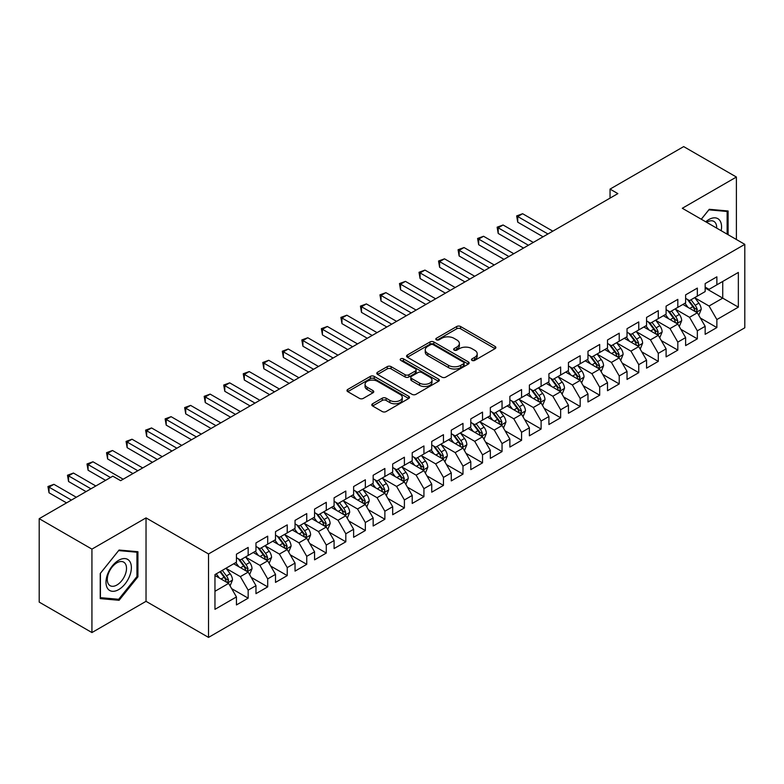 <?xml version="1.0" encoding="UTF-8"?>
<svg xmlns="http://www.w3.org/2000/svg" width="784" height="784" viewBox="0 0 784 784"><rect width="100%" height="100%" fill="white"/><g stroke="black" fill="none" stroke-linecap="round" stroke-linejoin="round"><path stroke-width="1.18" d="M472.027 360.405A1.901 1.098 0 0 0 474.712 360.405L495.076 348.645A2.715 1.568 0 0 0 495.87 347.537A2.715 1.568 0 0 0 495.076 346.43L460.571 326.507A2.715 1.568 0 0 0 456.739 326.507L436.374 338.267A1.901 1.098 0 0 0 435.816 339.041A1.901 1.098 0 0 0 436.374 339.815A1.901 1.098 0 0 0 439.06 339.815L441.696 338.296A8.673 5.008 0 0 1 453.965 338.296L456.837 339.962A8.673 5.008 0 0 1 459.375 343.5A8.673 5.008 0 0 1 456.837 347.038L454.201 348.566A1.901 1.098 0 0 0 453.642 349.341A1.901 1.098 0 0 0 454.201 350.115A1.901 1.098 0 0 0 456.886 350.115L459.522 348.586A8.673 5.008 0 0 1 471.792 348.586L474.663 350.252A8.673 5.008 0 0 1 477.201 353.79A8.673 5.008 0 0 1 474.663 357.337L472.027 358.856A1.901 1.098 0 0 0 471.468 359.631A1.901 1.098 0 0 0 472.027 360.405L472.027 358.856M372.586 403.76A2.715 1.568 0 0 0 371.792 404.867A2.715 1.568 0 0 0 372.586 405.975L382.269 411.561A2.715 1.568 0 0 0 386.1 411.561L408.719 398.507A2.715 1.568 0 0 0 409.513 397.4A2.715 1.568 0 0 0 408.719 396.292L374.213 376.369A2.715 1.568 0 0 0 370.381 376.369L347.763 389.432A2.715 1.568 0 0 0 346.969 390.54A2.715 1.568 0 0 0 347.763 391.647L359.454 398.39A2.715 1.568 0 0 0 363.286 398.39L372.968 392.804A2.715 1.568 0 0 0 373.762 391.696A2.715 1.568 0 0 0 372.968 390.589L367.167 387.247A7.252 4.185 0 0 1 365.05 384.287A7.252 4.185 0 0 1 369.519 380.416A7.252 4.185 0 0 1 377.427 381.318L400.144 394.44A7.252 4.185 0 0 1 402.27 397.4A7.252 4.185 0 0 1 397.792 401.271A7.252 4.185 0 0 1 389.883 400.359L386.1 398.174A2.715 1.568 0 0 0 382.269 398.174L372.586 403.76L372.586 405.975M91.934 549.123L91.934 632.561L146.03 601.328L146.03 517.891L91.934 549.123L39.2 518.675L112.827 476.172L120.638 480.68L617.861 193.609L610.05 189.101L610.05 198.117M146.03 517.891L208.524 553.965L744.8 244.353L744.8 327.79L208.524 637.402L208.524 553.965M736.401 239.502L736.401 177.037L682.305 208.27L744.8 244.353M736.401 177.037L683.677 146.598L610.05 189.101M441.882 377.143A2.715 1.568 0 0 0 445.714 377.143L468.342 364.09A2.715 1.568 0 0 0 469.136 362.982A2.715 1.568 0 0 0 468.342 361.875L433.836 341.951A2.715 1.568 0 0 0 429.995 341.951L407.376 355.005A2.715 1.568 0 0 0 406.582 356.112A2.715 1.568 0 0 0 407.376 357.22L441.882 377.143M401.526 360.816A1.901 1.098 0 0 1 403.446 361.081L403.446 358.827L438.53 379.084A2.715 1.568 0 0 1 439.324 380.191A2.715 1.568 0 0 1 438.53 381.298L415.912 394.352A2.715 1.568 0 0 1 412.08 394.352L377.574 374.429L377.574 372.224A2.715 1.568 0 0 0 376.781 373.331A2.715 1.568 0 0 0 377.574 374.429M377.574 372.224L387.247 366.628A2.715 1.568 0 0 1 391.089 366.628L405.083 374.713A2.715 1.568 0 0 0 408.915 374.713L415.334 370.999A2.715 1.568 0 0 0 416.128 369.891A2.715 1.568 0 0 0 415.334 368.784L400.761 360.375A1.901 1.098 0 0 1 400.212 359.601A1.901 1.098 0 0 1 401.379 358.592A1.901 1.098 0 0 1 403.446 358.827M705.159 287.983L722.73 298.136L722.73 281.446L738.352 272.43L716.87 284.827L716.87 276.821L705.159 283.592L705.159 291.589L697.339 296.107L697.339 288.1L685.628 294.862L685.628 302.869L677.817 307.377L677.817 299.37L666.096 306.142L666.096 314.149L658.286 318.657L658.286 310.65L646.565 317.412L646.565 325.419L638.754 329.927L638.754 321.92L627.033 328.692L627.033 336.699L619.223 341.207L619.223 333.2L607.512 339.962L607.512 347.969L599.691 352.477L599.691 344.47L587.98 351.242L587.98 359.248L580.17 363.756L580.17 355.75L568.449 362.512L568.449 370.518L560.638 375.026L560.638 367.03L548.918 373.792L548.918 381.798L541.107 386.306L541.107 378.3L529.386 385.062L529.386 393.068L521.576 397.576L521.576 389.579L509.865 396.341L509.865 404.348L502.044 408.856L502.044 400.849L490.333 407.611L490.333 415.618L482.523 420.136L482.523 412.129L470.802 418.891L470.802 426.898L462.991 431.406L462.991 423.399L451.27 430.171L451.27 438.168L443.46 442.686L443.46 434.679L431.739 441.441L431.739 449.448L423.928 453.956L423.928 445.949L412.217 452.721L412.217 460.718L404.397 465.235L404.397 457.229L392.686 463.991L392.686 471.997L384.875 476.505L384.875 468.499L373.155 475.271L373.155 483.277L365.344 487.785L365.344 479.779L353.623 486.541L353.623 494.547L345.813 499.055L345.813 491.049L334.092 497.82L334.092 505.827L326.281 510.335L326.281 502.328L314.57 509.09L314.57 517.097L306.75 521.605L306.75 513.598L295.039 520.37L295.039 528.377L287.228 532.885L287.228 524.878L275.507 531.64L275.507 539.647L267.697 544.155L267.697 536.158L255.976 542.92L255.976 550.927L248.165 555.435L248.165 547.428L236.445 554.19L236.445 562.197L214.963 574.603L214.963 609.335L236.445 596.928L228.634 583.394L214.963 575.505M738.352 272.43L738.352 307.152L716.87 319.558L709.059 306.025L694.898 297.851M700.367 318.039L716.87 327.565L716.87 319.558M716.87 327.565L705.159 334.327L705.159 326.32L697.339 330.828L689.528 317.304L675.377 309.131M680.845 329.309L697.339 338.835L697.339 330.828M697.339 338.835L685.628 345.607L685.628 337.6L677.817 342.108L670.006 328.574L655.845 320.401M661.314 340.589L677.817 350.115L677.817 342.108M677.817 350.115L666.096 356.877L666.096 348.87L658.286 353.378L650.475 339.854L636.314 331.681M641.782 351.859L658.286 361.385L658.286 353.378M658.286 361.385L646.565 368.157L646.565 360.15L638.754 364.658L630.944 351.124L616.783 342.951M622.251 363.139L638.754 372.665L638.754 364.658M638.754 372.665L627.033 379.427L627.033 371.42L619.223 375.938L611.412 362.404L597.251 354.231M602.72 374.409L619.223 383.935L619.223 375.938M619.223 383.935L607.512 390.706L607.512 382.7L599.691 387.208L591.881 373.674L577.73 365.501M583.198 385.689L599.691 395.214L599.691 387.208M599.691 395.214L587.98 401.976L587.98 393.97L580.17 398.488L572.359 384.954L558.198 376.781M563.667 396.959L580.17 406.484L580.17 398.488M580.17 406.484L568.449 413.256L568.449 405.25L560.638 409.758L552.828 396.224L538.667 388.051M544.135 408.239L560.638 417.764L560.638 409.758M560.638 417.764L548.918 424.526L548.918 416.52L541.107 421.037L533.296 407.504L519.135 399.33M524.604 419.509L541.107 429.044L541.107 421.037M541.107 429.044L529.386 435.806L529.386 427.799L521.576 432.307L513.765 418.783L499.604 410.6M505.072 430.788L521.576 440.314L521.576 432.307M521.576 440.314L509.865 447.076L509.865 439.079L502.044 443.587L494.234 430.053L480.082 421.88M485.551 442.058L502.044 451.594L502.044 443.587M502.044 451.594L490.333 458.356L490.333 450.349L482.523 454.857L474.712 441.333L460.551 433.15M466.019 453.338L482.523 462.864L482.523 454.857M482.523 462.864L470.802 469.626L470.802 461.629L462.991 466.137L455.181 452.603L441.02 444.43M446.488 464.608L462.991 474.144L462.991 466.137M462.991 474.144L451.27 480.906L451.27 472.899L443.46 477.407L435.649 463.883L421.488 455.71M426.957 475.888L443.46 485.414L443.46 477.407M443.46 485.414L431.739 492.185L431.739 484.179L423.928 488.687L416.118 475.153L401.957 466.98M407.425 487.168L423.928 496.693L423.928 488.687M423.928 496.693L412.217 503.455L412.217 495.449L404.397 499.957L396.586 486.433L382.425 478.26M387.904 498.438L404.397 507.963L404.397 499.957M404.397 507.963L392.686 514.735L392.686 506.729L384.875 511.237L377.065 497.703L362.904 489.53M368.372 509.718L384.875 519.243L384.875 511.237M384.875 519.243L373.155 526.005L373.155 517.999L365.344 522.507L357.533 508.983L343.372 500.809M348.841 520.988L365.344 530.513L365.344 522.507M365.344 530.513L353.623 537.285L353.623 529.278L345.813 533.786L338.002 520.253L323.841 512.079M329.309 532.267L345.813 541.793L345.813 533.786M345.813 541.793L334.092 548.555L334.092 540.548L326.281 545.066L318.471 531.532L304.31 523.359M309.778 543.537L326.281 553.063L326.281 545.066M326.281 553.063L314.57 559.835L314.57 551.828L306.75 556.336L298.939 542.802L284.778 534.629M290.256 554.817L306.75 564.343L306.75 556.336M306.75 564.343L295.039 571.105L295.039 563.098L287.228 567.616L279.408 554.082L265.257 545.909M270.725 566.087L287.228 575.613L287.228 567.616M287.228 575.613L275.507 582.385L275.507 574.378L267.697 578.886L259.886 565.352L245.725 557.179M251.194 577.367L267.697 586.893L267.697 578.886M267.697 586.893L255.976 593.655L255.976 585.648L248.165 590.166L240.355 576.632L226.194 568.459M231.662 588.637L248.165 598.172L248.165 590.166M248.165 598.172L236.445 604.934L236.445 596.928M236.445 557.689L240.355 559.943L248.165 555.435M214.963 591.293L228.634 583.394M255.976 546.419L259.886 548.673L267.697 544.155M240.355 576.632L248.165 572.124L233.71 563.774M255.976 585.648L248.165 572.124M275.507 535.139L279.408 537.393L287.228 532.885M259.886 565.352L267.697 560.844L253.242 552.504M275.507 574.378L267.697 560.844M295.039 523.859L298.939 526.123L306.75 521.605M279.408 554.082L287.228 549.574L272.773 541.225M295.039 563.098L287.228 549.574M314.57 512.589L318.471 514.843L326.281 510.335M298.939 542.802L306.75 538.294L292.305 529.955M314.57 551.828L306.75 538.294M334.092 501.309L338.002 503.573L345.813 499.055M318.471 531.532L326.281 527.024L311.836 518.675M334.092 540.548L326.281 527.024M353.623 490.039L357.533 492.293L365.344 487.785M338.002 520.253L345.813 515.745L331.358 507.405M353.623 529.278L345.813 515.745M373.155 478.759L377.065 481.013L384.875 476.505M357.533 508.983L365.344 504.475L350.889 496.125M373.155 517.999L365.344 504.475M392.686 467.489L396.586 469.743L404.397 465.235M377.065 497.703L384.875 493.195L370.42 484.855M392.686 506.729L384.875 493.195M412.217 456.21L416.118 458.464L423.928 453.956M396.586 486.433L404.397 481.925L389.952 473.575M412.217 495.449L404.397 481.925M431.739 444.94L435.649 447.194L443.46 442.686M416.118 475.153L423.928 470.645L409.483 462.305M431.739 484.179L423.928 470.645M451.27 433.66L455.181 435.914L462.991 431.406M435.649 463.883L443.46 459.365L429.005 451.025M451.27 472.899L443.46 459.365M470.802 422.39L474.712 424.644L482.523 420.136M455.181 452.603L462.991 448.095L448.536 439.755M470.802 461.629L462.991 448.095M490.333 411.11L494.234 413.364L502.044 408.856M474.712 441.333L482.523 436.815L468.068 428.476M490.333 450.349L482.523 436.815M509.865 399.84L513.765 402.094L521.576 397.576M494.234 430.053L502.044 425.545L487.599 417.196M509.865 439.079L502.044 425.545M529.386 388.56L533.296 390.814L541.107 386.306M513.765 418.783L521.576 414.266L507.13 405.926M529.386 427.799L521.576 414.266M548.918 377.29L552.828 379.544L560.638 375.026M533.296 407.504L541.107 402.996L526.652 394.646M548.918 416.52L541.107 402.996M568.449 366.01L572.359 368.264L580.17 363.756M552.828 396.224L560.638 391.716L546.183 383.376M568.449 405.25L560.638 391.716M587.98 354.731L591.881 356.994L599.691 352.477M572.359 384.954L580.17 380.446L565.715 372.096M587.98 393.97L580.17 380.446M607.512 343.461L611.412 345.715L619.223 341.207M591.881 373.674L599.691 369.166L585.246 360.826M607.512 382.7L599.691 369.166M627.033 332.181L630.944 334.445L638.754 329.927M611.412 362.404L619.223 357.896L604.778 349.546M627.033 371.42L619.223 357.896M646.565 320.911L650.475 323.165L658.286 318.657M630.944 351.124L638.754 346.616L624.299 338.276M646.565 360.15L638.754 346.616M666.096 309.631L670.006 311.885L677.817 307.377M650.475 339.854L658.286 335.346L643.831 326.997M666.096 348.87L658.286 335.346M685.628 298.361L689.528 300.615L697.339 296.107M670.006 328.574L677.817 324.066L663.362 315.727M685.628 337.6L677.817 324.066M705.159 287.081L709.059 289.335L716.87 284.827M689.528 317.304L697.339 312.796L682.893 304.447M705.159 326.32L697.339 312.796M39.2 518.675L39.2 602.112L91.934 632.561M146.03 601.328L208.524 637.402M709.059 306.025L722.73 298.136L738.352 307.152M728.101 234.71L728.101 210.984L709.255 209.299L701.278 219.226M137.925 576.848L137.925 551.72L119.08 550.035L100.234 573.486L100.234 598.613L119.08 600.299L137.925 576.848L136.945 576.289M472.791 360.669L474.663 359.591A8.673 5.008 0 0 0 477.201 356.044L477.201 353.79M459.375 343.5L459.375 345.754A8.673 5.008 0 0 1 456.837 349.292L454.955 350.379M495.047 348.664L460.571 328.77A2.715 1.568 0 0 0 456.739 328.77L437.129 340.089M468.303 364.109L433.836 344.205A2.715 1.568 0 0 0 429.995 344.205L407.415 357.239M463.55 363.756A1.901 1.098 0 0 0 464.099 362.982A1.901 1.098 0 0 0 463.55 362.208L433.258 344.715A1.901 1.098 0 0 0 430.573 344.715L427.799 346.322A8.673 5.008 0 0 0 425.251 349.86A8.673 5.008 0 0 0 427.799 353.408L448.497 365.354A8.673 5.008 0 0 0 460.767 365.354L463.55 363.756L463.55 366.01A1.901 1.098 0 0 0 464.099 365.236L464.099 362.982M425.251 349.86L425.251 352.114A8.673 5.008 0 0 0 427.799 355.662L427.799 353.408M463.55 366.01L460.767 367.618A8.673 5.008 0 0 1 448.497 367.618L427.799 355.662M377.604 374.458L387.247 368.882L387.247 366.628M416.128 369.891L416.128 372.155A2.715 1.568 0 0 1 415.334 373.253L408.915 376.967A2.715 1.568 0 0 1 405.083 376.967L391.089 368.882A2.715 1.568 0 0 0 387.247 368.882M403.446 361.081L438.491 381.318M419.597 383.092A7.252 4.185 0 0 0 427.505 384.003A7.252 4.185 0 0 0 431.984 380.132A7.252 4.185 0 0 0 429.857 377.173L421.851 372.547A2.715 1.568 0 0 0 418.019 372.547L411.6 376.261A2.715 1.568 0 0 0 410.806 377.369A2.715 1.568 0 0 0 411.6 378.476L419.597 383.092L419.597 385.346A7.252 4.185 0 0 0 427.505 386.257A7.252 4.185 0 0 0 431.984 382.386L431.984 380.132M410.806 377.369L410.806 379.623A2.715 1.568 0 0 0 411.6 380.73L411.6 378.476M419.597 385.346L411.6 380.73M402.27 397.4L402.27 399.654A7.252 4.185 0 0 1 397.792 403.525A7.252 4.185 0 0 1 389.883 402.613L386.1 400.428A2.715 1.568 0 0 0 382.269 400.428L372.625 405.994M365.05 384.287L365.05 386.541A7.252 4.185 0 0 0 367.167 389.501L367.167 387.247M372.929 392.823L367.167 389.501M408.719 396.292L408.719 398.507L374.213 378.623A2.715 1.568 0 0 0 370.381 378.623L347.802 391.667M117.081 599.143L119.08 600.299M698.789 315.295L701.21 309.386A7.321 4.224 -120 0 0 698.877 303.153L694.722 297.616M688.117 307.465L684.961 303.251M552.828 231.162L522.614 213.718L517.734 216.531L517.734 222.176L543.057 236.797M695.967 311.993L697.26 309.7A7.321 4.224 -120 0 0 695.163 305.299L691.018 299.762M688.646 300.105L693.771 306.946A3.724 2.156 60 0 1 694.448 308.073L697.26 309.7M687.362 299.361L692.821 306.652A7.321 4.224 60 0 1 694.918 311.052L695.065 311.473M517.734 222.176L516.656 215.914L547.938 233.975M516.656 215.914L522.614 213.718M679.258 326.565L681.678 320.666A7.321 4.224 -120 0 0 679.346 314.433L675.2 308.886M668.585 318.735L665.43 314.531M533.296 242.432L503.083 224.988L498.203 227.811L498.203 233.446L523.526 248.067M676.435 323.273L677.572 322.253L677.729 320.97A7.321 4.224 -120 0 0 675.632 316.569L671.486 311.032M669.115 311.375L674.24 318.216A3.724 2.156 60 0 1 674.916 319.353L677.729 320.97M667.831 310.631L673.289 317.922A7.321 4.224 60 0 1 675.387 322.322L675.534 322.753M498.203 233.446L497.125 227.193L528.416 245.255M497.125 227.193L503.083 224.988M659.726 337.845L662.147 331.936A7.321 4.224 -120 0 0 659.814 325.703L655.669 320.166M649.054 330.015L645.898 325.801M513.765 253.712L483.552 236.268L478.671 239.081L478.671 244.726L504.004 259.347M656.904 334.543L658.197 332.249A7.321 4.224 -120 0 0 656.1 327.849L651.955 322.312M649.583 322.655L654.709 329.496A3.724 2.156 60 0 1 655.385 330.623L658.197 332.249M648.299 321.91L653.758 329.202A7.321 4.224 60 0 1 655.855 333.602L656.002 334.023M478.671 244.726L477.593 238.463L508.885 256.525M477.593 238.463L483.552 236.268M721.172 230.712A17.954 10.368 120 0 0 719.859 220.529A17.954 10.368 120 0 0 705.737 221.803M716.684 228.115A13.593 7.85 120 0 0 715.41 222.823A13.593 7.85 120 0 0 713.881 221.402A13.593 7.85 120 0 0 706.658 222.333M708.824 209.838L727.131 211.484L727.131 234.142M725.915 210.788L727.131 211.484M701.317 219.246L708.863 209.857M107.692 588.617A17.954 10.368 120 0 0 125.028 583.972A17.954 10.368 120 0 0 129.674 561.266A17.954 10.368 120 0 0 112.337 565.911A17.954 10.368 120 0 0 107.692 588.617M108.584 584.266A13.593 7.85 120 0 0 110.113 585.687A13.593 7.85 120 0 0 122.755 579.337A13.593 7.85 120 0 0 125.224 563.559A13.593 7.85 120 0 0 123.705 562.138A13.593 7.85 120 0 0 111.054 568.488A13.593 7.85 120 0 0 108.584 584.266M118.688 550.593L136.945 552.22L136.945 576.573L118.688 599.29L100.421 597.653L100.421 573.31L118.649 550.574M135.74 551.524L136.945 552.22M640.205 349.125L642.625 343.216A7.321 4.224 -120 0 0 640.283 336.983L636.138 331.446M629.523 341.285L626.367 337.081M494.234 264.982L464.02 247.538L459.14 250.361L459.14 255.996L484.473 270.617M637.372 345.822L638.509 344.803L638.666 343.519A7.321 4.224 -120 0 0 636.579 339.119L632.423 333.582M630.062 333.925L635.177 340.766A3.724 2.156 60 0 1 635.863 341.902L638.666 343.519M628.768 333.19L634.227 340.472A7.321 4.224 60 0 1 636.324 344.882L636.471 345.303M459.14 255.996L458.072 249.743L489.353 267.805M458.072 249.743L464.02 247.538M620.673 360.395L623.094 354.486A7.321 4.224 -120 0 0 620.752 348.253L616.606 342.716M609.991 352.565L606.845 348.351M474.702 276.262L444.499 258.818L439.608 261.64L439.608 267.275L464.941 281.897M617.851 357.092L619.144 354.799A7.321 4.224 -120 0 0 617.047 350.399L612.892 344.862M610.53 345.205L615.656 352.045A3.724 2.156 60 0 1 616.332 353.172L619.144 354.799M609.237 344.46L614.705 351.751A7.321 4.224 60 0 1 616.792 356.152L616.949 356.573M439.608 267.275L438.54 261.013L469.822 279.075M438.54 261.013L444.499 258.818M601.142 371.675L603.562 365.765A7.321 4.224 -120 0 0 601.23 359.533L597.075 353.996M590.47 363.835L587.314 359.631M455.181 287.532L424.967 270.088L420.087 272.91L420.087 278.545L445.41 293.177M598.319 368.372L599.613 366.079A7.321 4.224 -120 0 0 597.516 361.669L593.37 356.132M590.999 356.475L596.124 363.315A3.724 2.156 60 0 1 596.8 364.452L599.613 366.079M589.715 355.74L595.174 363.021A7.321 4.224 60 0 1 597.271 367.431L597.418 367.853M420.087 278.545L419.009 272.293L450.29 290.354M419.009 272.293L424.967 270.088M581.61 382.945L584.031 377.035A7.321 4.224 -120 0 0 581.699 370.803L577.543 365.266M570.938 375.115L567.783 370.901M435.649 298.812L405.436 281.368L400.555 284.19L400.555 289.825L425.879 304.447M578.788 379.642L580.082 377.349A7.321 4.224 -120 0 0 577.984 372.949L573.839 367.412M571.467 367.755L576.593 374.595A3.724 2.156 60 0 1 577.269 375.732L580.082 377.349M570.184 367.01L575.642 374.301A7.321 4.224 60 0 1 577.739 378.701L577.886 379.123M400.555 289.825L399.477 283.563L430.769 301.624M399.477 283.563L405.436 281.368M562.079 394.225L564.5 388.315A7.321 4.224 -120 0 0 562.167 382.082L558.022 376.545M551.407 386.394L548.251 382.18M416.118 310.082L385.904 292.648L381.024 295.46L381.024 301.095L406.357 315.727M559.257 390.922L560.55 388.629A7.321 4.224 -120 0 0 558.453 384.219L554.308 378.682M551.936 379.025L557.061 385.865A3.724 2.156 60 0 1 557.738 387.002L560.55 388.629M550.652 378.29L556.111 385.571A7.321 4.224 60 0 1 558.208 389.981L558.355 390.403M381.024 301.095L379.946 294.843L411.237 312.904M379.946 294.843L385.904 292.648M542.557 405.495L544.978 399.585A7.321 4.224 -120 0 0 542.636 393.352L538.49 387.815M531.875 397.664L528.72 393.45M396.586 321.362L366.373 303.918L361.493 306.74L361.493 312.375L386.826 326.997M539.725 402.202L541.019 399.899A7.321 4.224 -120 0 0 538.931 395.499L534.776 389.962M532.414 390.305L537.53 397.145A3.724 2.156 60 0 1 538.216 398.282L541.019 399.899M531.121 389.56L536.579 396.851A7.321 4.224 60 0 1 538.677 401.251L538.824 401.673M361.493 312.375L360.424 306.113L391.706 324.184M360.424 306.113L366.373 303.918M523.026 416.774L525.447 410.865A7.321 4.224 -120 0 0 523.104 404.632L518.959 399.095M512.344 408.944L509.198 404.73M377.055 332.632L346.851 315.197L341.961 318.01L341.961 323.645L367.294 338.276M520.204 413.472L521.497 411.179A7.321 4.224 -120 0 0 519.4 406.769L515.245 401.232M512.883 401.584L518.008 408.425A3.724 2.156 60 0 1 518.685 409.552L521.497 411.179M511.589 400.84L517.058 408.131A7.321 4.224 60 0 1 519.145 412.531L519.302 412.952M341.961 323.645L340.893 317.393L372.175 335.454M340.893 317.393L346.851 315.197M503.495 428.044L505.915 422.135A7.321 4.224 -120 0 0 503.583 415.902L499.428 410.365M492.822 420.214L489.667 416.01M357.533 343.911L327.32 326.467L322.44 329.29L322.44 334.925L347.763 349.546M500.672 424.752L501.966 422.449A7.321 4.224 -120 0 0 499.869 418.048L495.723 412.511M493.352 412.854L498.477 419.695A3.724 2.156 60 0 1 499.153 420.832L501.966 422.449M492.068 412.11L497.526 419.401A7.321 4.224 60 0 1 499.624 423.801L499.771 424.222M322.44 334.925L321.362 328.663L352.643 346.734M321.362 328.663L327.32 326.467M483.963 439.324L486.384 433.415A7.321 4.224 -120 0 0 484.051 427.182L479.896 421.645M473.291 431.494L470.135 427.28M338.002 355.181L307.789 337.747L302.908 340.56L302.908 346.205L328.231 360.826M481.141 436.022L482.434 433.728A7.321 4.224 -120 0 0 480.337 429.328L476.192 423.781M473.82 424.134L478.946 430.975A3.724 2.156 60 0 1 479.622 432.102L482.434 433.728M472.536 423.389L477.995 430.681A7.321 4.224 60 0 1 480.092 435.081L480.239 435.502M302.908 346.205L301.83 339.942L333.122 358.004M301.83 339.942L307.789 337.747M464.432 450.594L466.852 444.685A7.321 4.224 -120 0 0 464.52 438.452L460.375 432.915M453.76 442.764L450.604 438.56M318.471 366.461L288.257 349.017L283.377 351.84L283.377 357.475L308.71 372.096M461.609 447.301L462.746 446.282L462.903 444.998A7.321 4.224 -120 0 0 460.806 440.598L456.66 435.061M454.289 435.404L459.414 442.245A3.724 2.156 60 0 1 460.09 443.381L462.903 444.998M453.005 434.659L458.464 441.951A7.321 4.224 60 0 1 460.561 446.351L460.708 446.782M283.377 357.475L282.299 351.222L313.59 369.284M282.299 351.222L288.257 349.017M444.91 461.874L447.331 455.965A7.321 4.224 -120 0 0 444.989 449.732L440.843 444.195M434.228 454.044L431.073 449.83M298.939 377.741L268.726 360.297L263.845 363.11L263.845 368.754L289.178 383.376M442.078 458.571L443.372 456.278A7.321 4.224 -120 0 0 441.284 451.878L437.129 446.331M434.767 446.684L439.883 453.524A3.724 2.156 60 0 1 440.569 454.651L443.372 456.278M433.474 445.939L438.932 453.23A7.321 4.224 60 0 1 441.029 457.631L441.176 458.052M263.845 368.754L262.777 362.492L294.059 380.554M262.777 362.492L268.726 360.297M425.379 473.144L427.799 467.235A7.321 4.224 -120 0 0 425.457 461.012L421.312 455.465M414.697 465.314L411.551 461.11M279.408 389.011L249.204 371.567L244.314 374.389L244.314 380.024L269.647 394.646M422.547 469.851L423.85 467.548A7.321 4.224 -120 0 0 421.753 463.148L417.598 457.611M415.236 457.954L420.361 464.794A3.724 2.156 60 0 1 421.037 465.931L423.85 467.548M413.942 457.209L419.411 464.5A7.321 4.224 60 0 1 421.498 468.901L421.655 469.332M244.314 380.024L243.246 373.772L274.527 391.833M243.246 373.772L249.204 371.567M405.847 484.424L408.268 478.514A7.321 4.224 -120 0 0 405.936 472.282L401.78 466.745M395.175 476.594L392.02 472.38M259.886 400.291L229.673 382.847L224.792 385.659L224.792 391.304L250.116 405.926M403.025 481.121L404.319 478.828A7.321 4.224 -120 0 0 402.221 474.428L398.076 468.891M395.704 469.234L400.83 476.074A3.724 2.156 60 0 1 401.506 477.201L404.319 478.828M394.421 468.489L399.879 475.78A7.321 4.224 60 0 1 401.976 480.18L402.123 480.602M224.792 391.304L223.714 385.042L254.996 403.103M223.714 385.042L229.673 382.847M386.316 495.694L388.737 489.794A7.321 4.224 -120 0 0 386.404 483.561L382.249 478.015M375.644 487.864L372.488 483.659M240.355 411.561L210.141 394.117L205.261 396.939L205.261 402.574L230.584 417.196M383.494 492.401L384.63 491.382L384.787 490.098A7.321 4.224 -120 0 0 382.69 485.698L378.545 480.161M376.173 480.504L381.298 487.344A3.724 2.156 60 0 1 381.975 488.481L384.787 490.098M374.889 479.759L380.348 487.05A7.321 4.224 60 0 1 382.445 491.45L382.592 491.882M205.261 402.574L204.183 396.322L235.474 414.383M204.183 396.322L210.141 394.117M366.785 506.974L369.205 501.064A7.321 4.224 -120 0 0 366.873 494.831L362.727 489.294M356.112 499.143L352.957 494.929M220.823 422.841L190.61 405.397L185.73 408.209L185.73 413.854L211.063 428.476M363.962 503.671L365.256 501.378A7.321 4.224 -120 0 0 363.159 496.978L359.013 491.441M356.642 491.784L361.767 498.624A3.724 2.156 60 0 1 362.443 499.751L365.256 501.378M355.358 491.039L360.816 498.33A7.321 4.224 60 0 1 362.914 502.73L363.061 503.152M185.73 413.854L184.652 407.592L215.943 425.653M184.652 407.592L190.61 405.397M347.253 518.253L349.684 512.344A7.321 4.224 -120 0 0 347.341 506.111L343.196 500.574M336.581 510.413L333.425 506.209M201.292 434.111L171.079 416.667L166.198 419.489L166.198 425.124L191.531 439.755M344.431 514.951L345.568 513.932L345.724 512.648A7.321 4.224 -120 0 0 343.637 508.248L339.482 502.711M337.12 503.054L342.236 509.894A3.724 2.156 60 0 1 342.922 511.031L345.724 512.648M335.826 502.319L341.285 509.6A7.321 4.224 60 0 1 343.382 514.01L343.529 514.431M166.198 425.124L165.13 418.872L196.412 436.933M165.13 418.872L171.079 416.667M327.732 529.523L330.152 523.614A7.321 4.224 -120 0 0 327.81 517.381L323.665 511.844M317.05 521.693L313.904 517.479M181.761 445.39L151.557 427.946L146.667 430.769L146.667 436.404L172 451.025M324.899 526.221L326.203 523.928A7.321 4.224 -120 0 0 324.106 519.527L319.95 513.99M317.589 514.333L322.714 521.174A3.724 2.156 60 0 1 323.39 522.301L326.203 523.928M316.295 513.589L321.763 520.88A7.321 4.224 60 0 1 323.851 525.28L323.998 525.701M146.667 436.404L145.599 430.142L176.88 448.203M145.599 430.142L151.557 427.946M308.2 540.803L310.621 534.894A7.321 4.224 -120 0 0 308.288 528.661L304.133 523.124M297.528 532.963L294.372 528.759M162.239 456.66L132.026 439.216L127.145 442.039L127.145 447.674L152.468 462.305M305.378 537.501L306.671 535.207A7.321 4.224 -120 0 0 304.574 530.797L300.429 525.26M298.057 525.603L303.183 532.444A3.724 2.156 60 0 1 303.859 533.581L306.671 535.207M296.773 524.868L302.232 532.15A7.321 4.224 60 0 1 304.329 536.56L304.476 536.981M127.145 447.674L126.067 441.421L157.349 459.483M126.067 441.421L132.026 439.216M288.669 552.073L291.089 546.164A7.321 4.224 -120 0 0 288.757 539.931L284.602 534.394M277.997 544.243L274.841 540.029M142.708 467.94L112.494 450.496L107.614 453.319L107.614 458.954L132.937 473.575M285.846 548.771L287.14 546.477A7.321 4.224 -120 0 0 285.043 542.077L280.897 536.54M278.526 536.883L283.651 543.724A3.724 2.156 60 0 1 284.327 544.86L287.14 546.477M277.242 536.138L282.701 543.43A7.321 4.224 60 0 1 284.798 547.83L284.945 548.251M107.614 458.954L106.536 452.691L137.827 470.753M106.536 452.691L112.494 450.496M269.137 563.353L271.558 557.444A7.321 4.224 -120 0 0 269.226 551.211L265.08 545.674M258.465 555.523L255.31 551.309M123.176 479.21L92.963 461.776L88.082 464.589L88.082 470.224L105.595 480.337M266.315 560.05L267.609 557.757A7.321 4.224 -120 0 0 265.511 553.347L261.366 547.81M258.994 548.163L264.12 554.994A3.724 2.156 60 0 1 264.796 556.13L267.609 557.757M257.711 547.418L263.169 554.7A7.321 4.224 60 0 1 265.266 559.11L265.413 559.531M88.082 470.224L87.004 463.971L110.485 477.525M87.004 463.971L92.963 461.776M249.606 574.623L252.027 568.714A7.321 4.224 -120 0 0 249.694 562.481L245.549 556.944M238.934 566.793L235.778 562.579M95.834 485.982L73.431 473.046L68.551 475.868L68.551 481.503L86.073 491.617M246.784 571.33L248.077 569.027A7.321 4.224 -120 0 0 245.99 564.627L241.835 559.09M239.473 559.433L244.588 566.273A3.724 2.156 60 0 1 245.274 567.41L248.077 569.027M238.179 558.688L243.638 565.979A7.321 4.224 60 0 1 245.735 570.38L245.882 570.801M68.551 481.503L67.483 475.241L90.954 488.795M67.483 475.241L73.431 473.046M230.084 585.903L232.505 579.993A7.321 4.224 -120 0 0 230.163 573.761L226.017 568.224M219.402 578.073L216.257 573.859M76.303 497.252L53.91 484.326L49.02 487.138L49.02 492.783L66.542 502.887M227.252 582.6L228.556 580.307A7.321 4.224 -120 0 0 226.458 575.897L222.303 570.36M220.471 571.418L225.067 577.553A3.724 2.156 60 0 1 225.743 578.68L228.556 580.307M219.961 571.712L224.116 577.259A7.321 4.224 60 0 1 226.204 581.659L226.351 582.081M49.02 492.783L47.951 486.521L71.422 500.074M47.951 486.521L53.91 484.326M474.663 359.591L474.663 357.337M454.201 350.115L454.201 348.566M456.837 349.292L456.837 347.038M436.374 339.815L436.374 338.267M456.739 328.77L456.739 326.507M460.571 328.77L460.571 326.507M495.076 348.645L495.076 346.43M407.376 357.22L407.376 355.005M429.995 344.205L429.995 341.951M433.836 344.205L433.836 341.951M468.342 364.09L468.342 361.875M448.497 367.618L448.497 365.354M460.767 367.618L460.767 365.354M391.089 368.882L391.089 366.628M405.083 376.967L405.083 374.713M408.915 376.967L408.915 374.713M415.334 373.253L415.334 370.999M438.53 381.298L438.53 379.084M382.269 400.428L382.269 398.174M386.1 400.428L386.1 398.174M389.883 402.613L389.883 400.359M372.968 392.804L372.968 390.589M347.763 391.647L347.763 389.432M370.381 378.623L370.381 376.369M374.213 378.623L374.213 376.369M696.427 312.257L701.161 309.523M695.163 305.299L698.877 303.153M689.763 308.416L692.821 306.652M676.896 323.537L681.629 320.803M675.632 316.569L679.346 314.433M670.232 319.686L673.289 317.922M657.364 334.817L662.098 332.083M656.1 327.849L659.814 325.703M650.7 330.966L653.758 329.202M637.833 346.087L642.576 343.353M636.579 339.119L640.283 336.983M631.169 342.236L634.227 340.472M618.311 357.367L623.045 354.633M617.047 350.399L620.752 348.253M611.647 353.515L614.705 351.751M598.78 368.637L603.513 365.903M597.516 361.669L601.23 359.533M592.116 364.795L595.174 363.021M579.249 379.917L583.982 377.182M577.984 372.949L581.699 370.803M572.585 376.065L575.642 374.301M559.717 391.187L564.451 388.452M558.453 384.219L562.167 382.082M553.053 387.345L556.111 385.571M540.186 402.466L544.929 399.732M538.931 395.499L542.636 393.352M533.522 398.615L536.579 396.851M520.664 413.736L525.398 411.002M519.4 406.769L523.104 404.632M514 409.895L517.058 408.131M501.133 425.016L505.866 422.282M499.869 418.048L503.583 415.902M494.469 421.165L497.526 419.401M481.601 436.286L486.335 433.552M480.337 429.328L484.051 427.182M474.937 432.445L477.995 430.681M462.07 447.566L466.803 444.832M460.806 440.598L464.52 438.452M455.406 443.715L458.464 441.951M442.539 458.836L447.282 456.102M441.284 451.878L444.989 449.732M435.875 454.994L438.932 453.23M423.017 470.116L427.75 467.382M421.753 463.148L425.457 461.012M416.353 466.264L419.411 464.5M403.486 481.386L408.219 478.652M402.221 474.428L405.936 472.282M396.822 477.544L399.879 475.78M383.954 492.666L388.688 489.931M382.69 485.698L386.404 483.561M377.29 488.814L380.348 487.05M364.423 503.945L369.156 501.211M363.159 496.978L366.873 494.831M357.759 500.094L360.816 498.33M344.891 515.215L349.635 512.481M343.637 508.248L347.341 506.111M338.227 511.364L341.285 509.6M325.37 526.495L330.103 523.761M324.106 519.527L327.81 517.381M318.706 522.644L321.763 520.88M305.838 537.765L310.572 535.031M304.574 530.797L308.288 528.661M299.174 533.924L302.232 532.15M286.307 549.045L291.04 546.311M285.043 542.077L288.757 539.931M279.643 545.194L282.701 543.43M266.776 560.315L271.509 557.581M265.511 553.347L269.226 551.211M260.112 556.473L263.169 554.7M247.244 571.595L251.987 568.861M245.99 564.627L249.694 562.481M240.58 567.743L243.638 565.979M227.723 582.865L232.456 580.131M226.458 575.897L230.163 573.761M221.059 579.023L224.116 577.259"/></g></svg>
